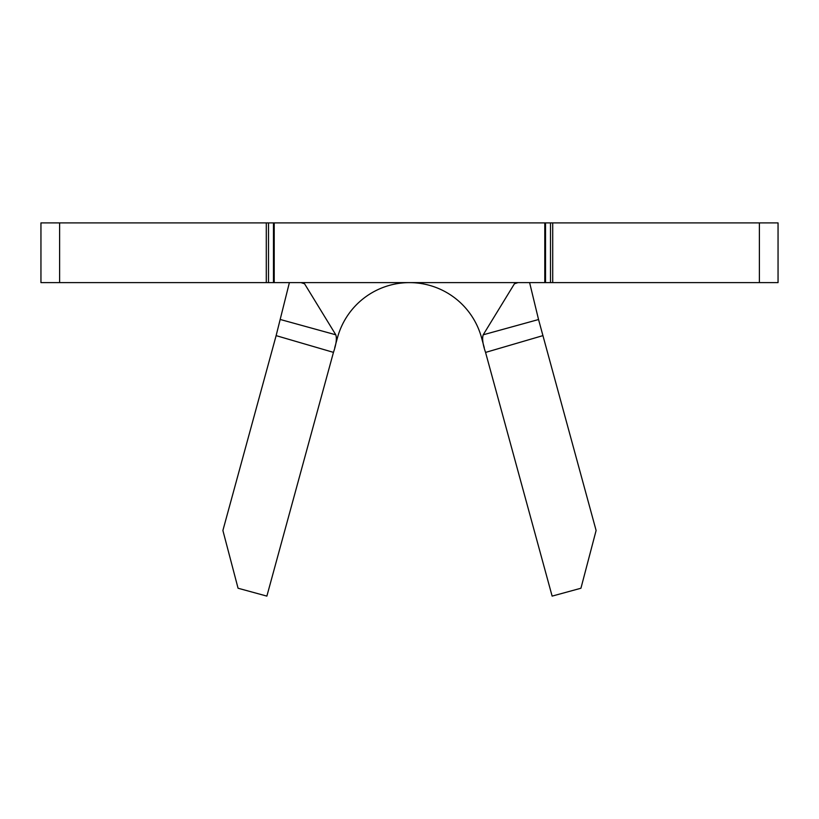 <?xml version="1.0" encoding="UTF-8"?>
<svg xmlns="http://www.w3.org/2000/svg" width="819" height="819" viewBox="0 0 819 819"><rect width="100%" height="100%" fill="white"/><g stroke="black" fill="none" stroke-linecap="round" stroke-linejoin="round"><path stroke-width="1.23" d="M59.613 282.606L59.613 222.891L266.277 222.891L266.277 282.606L40.95 282.606L40.95 222.891L59.613 222.891M759.387 282.606L759.387 222.891L552.723 222.891L552.723 282.606L778.05 282.606L778.05 222.891L759.387 222.891M538.544 319.533L596.109 530.487L580.937 588.237L552.129 596.109L485.544 352.365C482.78 344.318 482.002 338.462 483.21 334.797L538.544 319.533L529.606 282.606M336.517 337.315L337.5 337.582A74.642 74.642 0 0 1 481.5 337.582L484.264 347.676M266.277 282.606L552.723 282.606M266.277 222.891L552.723 222.891M544.789 222.891L544.789 282.606M274.211 222.891L274.211 282.606M518.017 282.606L514.424 283.794L483.21 334.797M300.982 282.606L304.576 283.794L335.79 334.797C336.998 338.442 336.22 344.297 333.456 352.365L276.126 335.636L289.394 282.606M280.518 319.553L335.79 334.797M542.874 335.636L485.554 352.416M333.446 352.416L266.871 596.109L238.063 588.237L222.891 530.487L276.126 335.636M337.5 337.582L334.746 347.645M545.536 222.891L545.536 282.606M273.464 222.891L273.464 282.606M268.499 222.891L268.499 282.606M550.501 222.891L550.501 282.606M482.483 337.315L481.5 337.582"/></g></svg>
